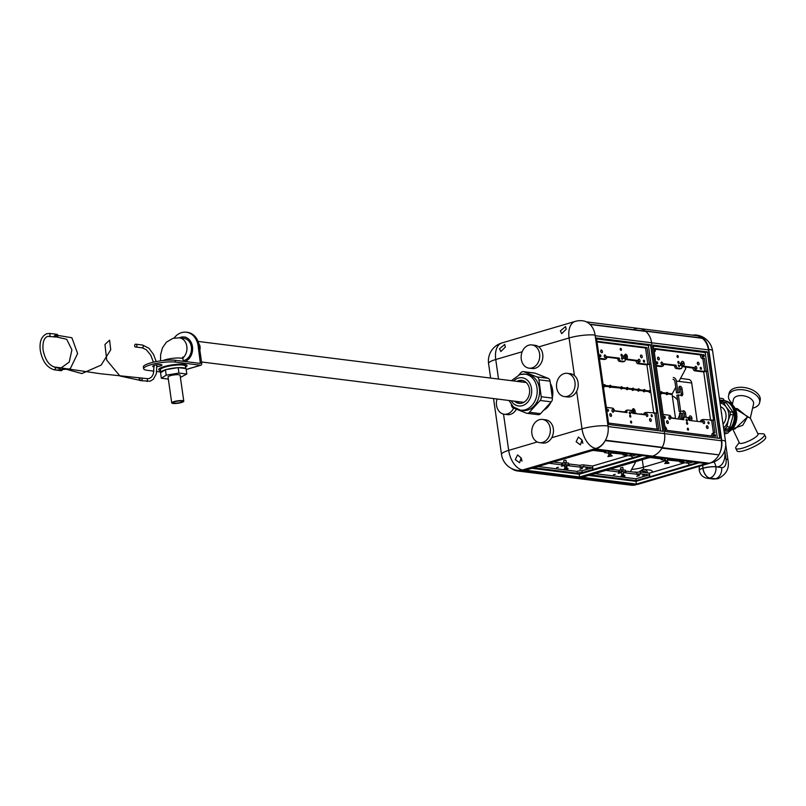 <?xml version="1.0" encoding="UTF-8"?>
<svg xmlns="http://www.w3.org/2000/svg" width="806" height="806" viewBox="0 0 806 806"><rect width="100%" height="100%" fill="white"/><g stroke="black" fill="none" stroke-linecap="round" stroke-linejoin="round"><path stroke-width="1.21" d="M560.351 330.903L561.711 333.624L566.215 329.18L565.58 326.561L560.351 330.903M499.498 348.786L500.858 351.507L505.362 347.064L504.737 344.444L499.498 348.786M515.276 459.642L519.578 462.725L521.139 457.919L517.573 454.927L515.276 459.642M576.129 441.759L580.431 444.841L581.992 440.036L578.416 437.043L576.129 441.759M543.667 410.244A17.561 13.893 -82.9 0 0 550.82 402.345M552.322 397.882A17.561 13.893 -82.9 0 0 552.614 390.134A17.561 13.893 -82.9 0 0 550.377 383.434M574.406 375.525L569.066 337.976A18.729 10.831 -106.4 0 1 575.141 321.423A18.729 18.729 0 0 1 582.758 320.808A18.729 14.82 97.1 0 1 595.09 335.084L608.016 425.951A18.729 14.82 97.1 0 1 595.946 448.428L522.631 469.979A18.729 14.82 97.1 0 1 517.724 470.392A18.729 18.729 0 0 1 501.503 454.443A18.729 3.728 -8.1 0 1 508.687 450.383L537.29 441.97M720.554 406.718A10.307 8.151 97.1 0 1 725.944 414.234A10.307 8.151 97.1 0 1 723.042 424.178M720.574 406.859A10.307 8.151 97.1 0 1 720.836 406.818A10.307 8.151 -82.9 0 0 720.574 406.859L721.138 406.959M719.909 402.154L724.382 402.154A15.223 12.04 97.1 0 1 726.438 402.94L723.516 402.577L726.287 407.151A13.813 10.931 -82.9 0 0 720.02 402.96M721.461 401.791A15.223 12.04 97.1 0 1 723.516 402.577M730.045 411.836L732.966 412.209A15.223 12.04 97.1 0 1 733.339 414.878L730.427 414.506L728.201 420.551A13.813 10.931 -82.9 0 0 726.287 407.151L730.045 411.836A15.223 12.04 97.1 0 1 730.427 414.506M723.576 427.936A13.813 10.931 -82.9 0 0 728.201 420.551L726.952 426.706L729.873 427.079A15.223 12.04 97.1 0 1 728.191 428.963L723.717 428.963M726.952 426.706A15.223 12.04 97.1 0 1 725.279 428.591M732.966 412.209L726.438 402.94M729.873 427.079L733.339 414.878M723.899 430.223L728.191 428.963M199.858 350.197L200.18 348.091A15.223 12.04 -82.9 0 0 199.797 345.421L198.76 343.527M199.797 345.421L199.163 345.341M199.545 348.011L200.18 348.091M552.15 396.602A14.881 11.778 -82.9 0 0 550.73 386.064M525.008 381.591A12.916 10.216 -82.9 0 0 524.091 382.256L524.192 381.903M525.079 381.57A11.475 9.078 -82.9 0 0 523.588 382.205L524.091 382.256M525.522 381.883A12.916 10.216 -82.9 0 0 524.877 382.366M522.389 402.164A12.916 10.216 -82.9 0 0 522.893 402.799M523.185 380.654A11.475 9.078 -82.9 0 0 523.104 380.644A11.475 9.078 -82.9 0 0 521.17 380.654A11.475 9.078 -82.9 0 0 518.47 381.57M521.109 402.003A11.475 9.078 -82.9 0 0 522.399 402.99M515.991 401.358A11.475 9.078 -82.9 0 0 520.253 403.403A11.475 9.078 -82.9 0 0 520.333 403.413M514.5 401.176A11.606 9.178 -82.9 0 0 518.953 403.373A11.606 9.178 -82.9 0 0 521.915 403.141A11.606 9.178 -82.9 0 0 529.623 391.142A11.606 9.178 -82.9 0 0 521.835 380.351A11.606 9.178 -82.9 0 0 518.873 380.583A11.606 9.178 -82.9 0 0 516.978 381.379M520.525 410.183L522.913 410.476A18.155 14.367 -82.9 0 0 527.547 410.113A18.155 14.367 -82.9 0 0 539.607 391.333A18.155 14.367 -82.9 0 0 527.426 374.437L525.038 374.145A18.155 14.367 97.1 0 1 537.219 391.031A18.155 14.367 97.1 0 1 525.159 409.821A18.155 14.367 97.1 0 1 520.525 410.183L513.462 406.99L508.929 400.481M511.357 404.773L511.397 405.126A3.929 3.113 -82.9 0 0 513.392 408.007L526.348 413.135A3.929 3.113 -82.9 0 0 526.953 413.297A3.929 3.113 -82.9 0 0 527.96 413.216A3.929 3.113 -82.9 0 0 529.431 412.269L540.121 400.471A3.929 3.113 -82.9 0 0 541.209 396.723L538.932 379.797A3.929 3.113 -82.9 0 0 536.947 376.916L523.991 371.788A3.929 3.113 -82.9 0 0 523.376 371.626A3.929 3.113 -82.9 0 0 520.908 372.654L518.923 374.84M526.953 413.297L538.096 414.687A3.929 3.113 -82.9 0 0 539.103 414.606A3.929 3.113 -82.9 0 0 540.574 413.659L551.254 401.862A3.929 3.113 -82.9 0 0 552.352 398.114L550.075 381.188A3.929 3.113 -82.9 0 0 548.09 378.316L535.124 373.178A3.929 3.113 -82.9 0 0 534.519 373.027L523.376 371.626M752.592 408.158A15.919 9.047 -167.1 0 0 759.615 402.698L760.159 400.32A15.919 9.047 -167.1 0 0 757.096 393.106A15.919 9.047 -167.1 0 0 740.613 387.263A15.919 9.047 -167.1 0 0 729.118 393.207L728.574 395.585A15.919 9.047 -167.1 0 0 731.626 402.799A15.919 9.047 -167.1 0 0 732.513 403.554M759.615 402.698A15.919 9.047 -167.1 0 0 756.552 395.474A15.919 9.047 -167.1 0 0 740.069 389.63A15.919 9.047 -167.1 0 0 728.574 395.585M750.315 418.082L753.539 404.038A10.307 5.854 -167.1 0 0 751.565 399.373A10.307 5.854 -167.1 0 0 740.895 395.595A10.307 5.854 -167.1 0 0 733.46 399.444L732.271 404.582M750.285 418.254L735.183 408.682M739.243 442.575L736.321 446.453A15.919 3.556 -25.7 0 0 735.757 448.287L737.016 450.886A15.919 3.556 -25.7 0 0 748.341 449.174A15.919 3.556 -25.7 0 0 763.816 440.318A15.919 3.556 -25.7 0 0 765.7 437.074L764.451 434.474A15.919 3.556 -25.7 0 0 762.657 433.769L757.811 433.638M735.757 448.287A15.919 3.556 -25.7 0 0 747.091 446.584A15.919 3.556 -25.7 0 0 762.567 437.718A15.919 3.556 -25.7 0 0 764.451 434.474M732.624 428.832L739.455 443.008A10.307 2.297 -25.7 0 0 746.779 441.9A10.307 2.297 -25.7 0 0 756.794 436.167A10.307 2.297 -25.7 0 0 758.013 434.061L750.245 417.931L747.535 416.934L734.78 429.094L732.473 428.812M733.198 428.57L742.789 425.296L747.535 416.934L737.339 408.652L735.032 408.37M729.168 402.446A15.919 12.594 97.1 0 1 736.684 413.73A15.919 12.594 97.1 0 1 728.564 431.966M182.912 357.985A11.234 8.896 -82.9 0 0 186.821 346.389A11.234 8.896 -82.9 0 0 179.416 337.825A12.644 10.004 97.1 0 1 184.141 336.999A12.644 10.004 97.1 0 1 192.463 346.64A12.644 10.004 97.1 0 1 185.128 361.521M165.159 369.873A12.644 2.519 171.9 0 0 160.777 372.473A12.644 2.519 171.9 0 0 160.827 372.624M185.763 368.574L185.43 366.186A12.644 2.519 171.9 0 0 178.257 364.937A12.644 2.519 171.9 0 0 165.24 367.012A12.644 2.519 171.9 0 0 160.394 369.752L160.777 372.473M160.575 360.866L160.616 354.66L162.48 347.789L166.429 342.147L172.968 338.339L179.416 337.825L183.959 338.399A11.234 8.896 97.1 0 1 191.365 346.963A11.234 8.896 97.1 0 1 183.224 360.655M185.612 368.554A12.644 2.519 171.9 0 0 178.579 367.667M177.471 367.727A12.644 2.519 171.9 0 0 166.107 369.591M154.168 366.821A4.685 0.937 -8.1 0 1 152.687 366.367A4.685 0.937 -8.1 0 1 154.48 365.35A4.685 0.937 -8.1 0 1 159.306 364.584A4.685 0.937 -8.1 0 1 161.956 365.047A4.685 0.937 -8.1 0 1 160.162 366.065A4.685 0.937 -8.1 0 1 156.969 366.69M186.115 364.836A14.286 2.841 -8.1 0 1 184.876 365.581M160.535 370.74A14.286 2.841 -8.1 0 1 158.722 369.662A14.286 2.841 -8.1 0 1 164.202 366.569A14.286 2.841 -8.1 0 1 178.912 364.231A14.286 2.841 -8.1 0 1 187.002 365.642A14.286 2.841 -8.1 0 1 185.571 367.183M160.757 369.017A14.286 2.841 -8.1 0 1 159.356 368.644M160.716 372.009L156.797 371.516M154.006 371.163L147.347 370.337A17.913 3.567 171.9 0 1 143.639 368.735A17.913 3.567 171.9 0 1 150.5 364.846A17.913 3.567 171.9 0 1 175.396 362.096L200.553 365.239A2.438 1.411 -106.4 0 0 200.906 365.219A2.438 1.411 -106.4 0 0 201.691 363.063L199.263 346.006A17.913 14.176 97.1 0 0 187.466 332.354L186.337 332.213A17.913 14.176 -82.9 0 0 181.632 332.606A17.913 14.176 -82.9 0 0 174.086 338.046M158.006 364.675A4.685 0.937 -8.1 0 1 156.797 364.866M143.639 368.735L143.377 366.921A17.913 3.567 -8.1 0 1 150.238 363.032A17.913 3.567 -8.1 0 1 175.134 360.272L200.372 363.415L198.125 345.865A17.913 14.176 -82.9 0 0 186.337 332.213M723.99 430.847L727.173 431.25L729.521 430.606A16.624 13.148 -82.9 0 0 735.435 413.347A16.624 13.148 -82.9 0 0 725.279 400.804L719.597 399.957M729.521 430.606L728.382 430.464A16.624 13.148 -82.9 0 0 734.296 413.206A16.624 13.148 -82.9 0 0 724.141 400.663M726.166 431.119L728.382 430.464M724.433 433.95L727.435 433.064A2.438 1.411 73.6 0 0 727.788 433.034A2.438 1.411 73.6 0 0 728.574 430.888M727.435 433.064L724.251 432.661M724.251 400.673A2.438 1.411 73.6 0 0 722.519 398.537L719.335 398.134M624.7 454.775L627.189 454.252L624.7 454.775M629.818 455.299L631.642 454.916L629.818 455.299M608.369 452.559L609.558 452.085M611.583 451.723L610.424 451.582M577.418 473.223A2.811 0.564 171.9 0 1 581.962 472.568A2.811 0.564 171.9 0 1 582.254 472.618L582.003 470.805A2.811 0.564 171.9 0 0 581.7 470.744A2.811 0.564 171.9 0 0 577.167 471.409L577.418 473.223L533.753 467.752M578.96 473.444L580.783 473.072L578.96 473.444M579.887 469.142L582.375 468.618L579.887 469.142M580.713 467.702L583.201 467.188L580.713 467.702M585.831 468.226L587.665 467.843L585.831 468.226M565.57 465.012L564.381 465.495M556.624 467.641L558.447 467.258L556.624 467.641M561.389 466.241L563.213 465.858L561.389 466.241M582.003 470.805L592.309 467.772L583.957 466.724A2.72 0.544 171.9 0 0 580.179 467.148L567.605 465.606L568.663 464.81L561.923 464.891L549.49 463.299A2.72 0.544 171.9 0 0 550.488 462.835M582.254 472.618L592.561 469.596L592.309 467.772M538.005 466.503L577.167 471.409M511.417 468.427A18.729 14.82 -82.9 0 0 517.422 470.956L574.245 478.069A18.729 14.82 -82.9 0 0 579.161 477.656L652.467 456.115L709.3 463.228L635.984 484.779A18.729 14.82 -82.9 0 1 631.078 485.192L574.245 478.069A18.729 14.82 -82.9 0 0 579.161 477.656L652.467 456.115A18.729 14.82 97.1 0 0 662.079 447.743A18.729 14.82 -82.9 0 0 664.547 433.628L651.611 342.772L708.444 349.885L721.37 440.751A18.729 14.82 -82.9 0 1 718.912 454.856L605.356 440.429M517.422 470.956A18.729 14.82 -82.9 0 0 522.328 470.543L595.644 448.992L652.467 456.115A18.729 14.82 97.1 0 0 661.867 448.136L718.63 454.826M595.251 449.677L525.452 470.19L579.554 476.971L649.344 456.458L595.251 449.677M605.457 440.227L662.29 447.35L605.256 440.62A18.729 14.82 97.1 0 1 595.644 448.992M531.839 468.316L579.171 474.24L642.573 455.612M579.171 474.24L579.554 476.971M640.871 455.4L592.561 469.596M553.259 462.019L561.661 463.077L568.411 462.997L569.056 464.981M568.915 463.984L579.917 465.334A2.72 0.544 -8.1 0 1 583.695 464.911L592.561 466.019L627.884 455.642M592.561 466.019L593.075 469.656M579.846 465.354L580.108 467.168M561.661 463.077L561.923 464.891M636.347 454.826L631.894 456.136L623.542 455.098A2.72 0.544 -8.1 0 1 622.978 454.856A2.72 0.544 -8.1 0 1 624.015 454.262L610.777 452.912M632.156 457.959L631.894 456.136M608.449 453.194L604.46 452.589L605.911 451.965L593.327 450.423A2.72 0.544 -8.1 0 1 591.503 450.786M641.556 357.773A1.4 0.816 -106.4 0 1 640.538 356.464A1.4 0.816 -106.4 0 1 640.972 355.063A1.4 0.816 -106.4 0 1 641.173 355.043A1.4 0.816 -106.4 0 1 642.191 356.343A1.4 0.816 -106.4 0 1 641.757 357.753A1.4 0.816 -106.4 0 1 641.556 357.773M639.36 361.954A1.4 0.816 -106.4 0 1 638.352 360.655A1.4 0.816 -106.4 0 1 638.775 359.244A1.4 0.816 -106.4 0 1 638.977 359.234A1.4 0.816 -106.4 0 1 639.994 360.534A1.4 0.816 -106.4 0 1 639.561 361.944A1.4 0.816 -106.4 0 1 639.36 361.954M644.145 362.196A1.028 0.594 -106.4 0 1 643.853 360.201A1.028 0.594 -106.4 0 1 644.145 362.196M622.665 358.217A1.028 0.594 -106.4 0 1 621.517 358.499A1.028 0.594 -106.4 0 1 621.829 357.471M620.973 350.368A1.028 0.594 -106.4 0 1 620.691 348.373A1.028 0.594 -106.4 0 1 620.973 350.368M621.809 356.282A1.028 0.594 -106.4 0 1 621.527 354.277A1.028 0.594 -106.4 0 1 621.809 356.282M605.266 357.683A1.4 0.816 -106.4 0 1 604.248 356.383A1.4 0.816 -106.4 0 1 604.681 354.972A1.4 0.816 -106.4 0 1 604.883 354.962A1.4 0.816 -106.4 0 1 605.89 356.262A1.4 0.816 -106.4 0 1 605.467 357.673A1.4 0.816 -106.4 0 1 605.266 357.683M601.78 352.786A1.4 0.816 -106.4 0 1 600.762 351.487A1.4 0.816 -106.4 0 1 601.185 350.076A1.4 0.816 -106.4 0 1 601.387 350.066A1.4 0.816 -106.4 0 1 602.404 351.366A1.4 0.816 -106.4 0 1 601.981 352.776A1.4 0.816 -106.4 0 1 601.78 352.786M600.389 356.715A1.028 0.594 -106.4 0 1 600.097 354.721A1.028 0.594 -106.4 0 1 600.389 356.715M650.613 421.377A1.4 0.816 73.6 0 0 650.815 421.357A1.4 0.816 73.6 0 0 651.238 419.946A1.4 0.816 73.6 0 0 650.22 418.646A1.4 0.816 73.6 0 0 650.019 418.667A1.4 0.816 73.6 0 0 649.596 420.067A1.4 0.816 73.6 0 0 650.613 421.377M649.545 419.765A1.4 0.816 -106.4 0 1 649.817 420.682M647.117 416.47A1.4 0.816 73.6 0 0 647.329 416.46A1.4 0.816 73.6 0 0 647.752 415.05A1.4 0.816 73.6 0 0 646.734 413.75A1.4 0.816 73.6 0 0 646.533 413.76A1.4 0.816 73.6 0 0 646.11 415.171A1.4 0.816 73.6 0 0 647.117 416.47M646.059 414.868A1.4 0.816 -106.4 0 1 646.331 415.785M651.903 416.712A1.028 0.594 73.6 0 0 651.47 414.727A1.028 0.594 73.6 0 0 651.903 416.712M629.587 411.987A1.028 0.594 73.6 0 0 630.171 413.962A1.028 0.594 73.6 0 0 630.504 413.065M631.32 423.059A1.028 0.594 73.6 0 0 630.886 421.075A1.028 0.594 73.6 0 0 631.32 423.059M630.473 417.155A1.028 0.594 73.6 0 0 630.04 415.171A1.028 0.594 73.6 0 0 630.473 417.155M613.023 412.198A1.4 0.816 73.6 0 0 613.225 412.188A1.4 0.816 73.6 0 0 613.658 410.778A1.4 0.816 73.6 0 0 612.641 409.478A1.4 0.816 73.6 0 0 612.439 409.488A1.4 0.816 73.6 0 0 612.006 410.899A1.4 0.816 73.6 0 0 613.023 412.198M611.966 410.597A1.4 0.816 -106.4 0 1 612.238 411.513M610.827 416.39A1.4 0.816 73.6 0 0 611.029 416.38A1.4 0.816 73.6 0 0 611.462 414.969A1.4 0.816 73.6 0 0 610.444 413.669A1.4 0.816 73.6 0 0 610.243 413.68A1.4 0.816 73.6 0 0 609.82 415.09A1.4 0.816 73.6 0 0 610.827 416.39M609.769 414.788A1.4 0.816 -106.4 0 1 610.041 415.705M608.147 411.231A1.028 0.594 73.6 0 0 607.714 409.247A1.028 0.594 73.6 0 0 608.147 411.231M662.29 447.35A18.729 14.82 -82.9 0 0 664.547 433.628L651.611 342.772A18.729 14.82 97.1 0 0 645.787 331.427L590.022 324.445M596.46 337.996L608.772 424.5L662.875 431.281L650.563 344.777L596.46 337.996M660.537 430.988L648.356 345.421L650.563 344.777M596.934 341.301L646.996 347.577L656.819 413.055L646.483 412.38A2.72 1.572 73.6 0 0 646.09 412.41A2.72 1.572 73.6 0 0 645.213 414.808L632.72 413.327L632.589 412.42A1.874 1.078 73.6 0 0 632.559 412.249M608.57 423.079L658.633 429.346L656.306 412.994M596.591 338.943L648.356 345.421M599.432 358.912L604.047 359.486A2.72 1.572 73.6 0 0 604.44 359.456A2.72 1.572 73.6 0 0 604.782 359.275M625.486 412.42L625.446 412.138A1.874 1.078 -106.4 0 1 626.05 410.486A1.874 1.078 -106.4 0 1 626.322 410.466M643.702 414.707A2.72 1.572 -106.4 0 1 644.629 412.843A2.72 1.572 -106.4 0 1 645.022 412.813M653.797 413.297L646.896 364.856L649.827 363.99M625.053 359.436L636.015 360.907A2.72 1.572 73.6 0 0 638.03 363.748L646.896 364.856M606.837 357.159L617.809 358.529L617.94 359.446A1.874 1.078 73.6 0 0 619.34 361.4L622.746 361.834A1.874 1.078 73.6 0 0 623.018 361.813A1.874 1.078 73.6 0 0 623.26 361.682M640.77 357.078A1.4 0.816 73.6 0 0 640.498 356.161M638.574 361.269A1.4 0.816 73.6 0 0 638.302 360.353M604.47 356.998A1.4 0.816 73.6 0 0 604.208 356.081M600.984 352.101A1.4 0.816 73.6 0 0 600.722 351.184M657.071 429.155L654.835 413.428M631.098 410.456L627.783 410.032A1.874 1.078 73.6 0 0 627.521 410.053A1.874 1.078 73.6 0 0 626.907 411.715L627.038 412.622L614.525 410.959A2.72 1.572 73.6 0 0 612.5 408.118L606.334 407.352M597.024 341.925L645.525 348.001L646.996 347.577M645.525 348.001L647.853 364.362L639.501 363.315A2.72 1.572 -106.4 0 1 637.475 360.473L624.962 358.811L625.093 359.728A1.874 1.078 -106.4 0 1 624.479 361.38A1.874 1.078 -106.4 0 1 624.217 361.4L620.801 360.967A1.874 1.078 -106.4 0 1 619.411 359.013L619.28 358.106L606.787 356.625A2.72 1.572 -106.4 0 1 605.911 359.023A2.72 1.572 -106.4 0 1 605.518 359.053L599.352 358.287M649.324 363.929L647.853 364.362M635.994 360.816L637.465 360.383M617.809 358.529L619.28 358.106M589.77 324.203L645.495 331.175A18.729 14.82 -82.9 0 0 639.279 328.495A18.729 14.82 -82.9 0 0 634.362 328.908M708.444 349.885A18.729 14.82 97.1 0 0 702.318 338.298L645.495 331.175A18.729 14.82 97.1 0 1 651.611 342.772L595.171 335.699M681.523 461.898L684.012 461.375L681.523 461.898M686.652 462.412L688.475 462.029L686.652 462.412M665.192 459.682L664.557 459.581L665.323 459.269M668.406 458.846L667.257 458.705M636.71 476.255L639.208 475.731L636.71 476.255M637.536 474.825L640.024 474.301L637.536 474.825M642.664 475.339L644.488 474.956L642.664 475.339M621.537 472.165L620.57 472.507L621.204 472.608M613.457 474.754L615.28 474.371L613.457 474.754M618.212 473.354L620.046 472.971L618.212 473.354M652.074 456.8L582.285 477.313L636.387 484.084L706.177 463.581L652.074 456.8M718.902 454.856A18.729 14.82 -82.9 0 1 718.69 455.219A18.729 14.82 97.1 0 1 709.3 463.228M588.672 475.429L635.994 481.363L699.396 462.725M635.994 481.363L636.387 484.084M697.694 462.513L649.908 476.769L649.132 474.895L640.78 473.847A2.72 0.544 171.9 0 0 637.002 474.26L624.428 472.719L625.879 472.094L622.081 471.5L618.746 472.004L606.324 470.422A2.72 0.544 171.9 0 0 607.311 469.958M590.576 474.875L636.196 480.588L649.394 476.709M610.092 469.142L618.494 470.19L625.234 470.11L625.879 472.094M625.738 471.097L636.75 472.447A2.72 0.544 -8.1 0 1 640.518 472.034L649.384 473.142L684.717 462.755M594.838 473.626L635.934 478.774L636.196 480.588M635.934 478.774L649.132 474.895M649.384 473.142L649.908 476.769M636.669 472.467L636.931 474.291M618.494 470.19L618.746 472.004M693.18 461.949L688.717 463.259L680.365 462.211A2.72 0.544 -8.1 0 1 679.801 461.969A2.72 0.544 -8.1 0 1 680.848 461.385L667.61 460.035M688.979 465.072L688.717 463.259M665.282 460.317L661.283 459.702L662.734 459.077L650.16 457.536A2.72 0.544 -8.1 0 1 648.336 457.899M702.016 338.057L645.183 330.944A18.729 14.82 -82.9 0 0 639.279 328.495L696.112 335.608A18.729 14.82 -82.9 0 1 702.016 338.057L702.046 338.268M706.147 371.042L704.686 371.475L702.862 358.7A2.811 1.622 -106.4 0 1 702.53 358.71A2.811 1.622 -106.4 0 1 700.404 354.882L701.875 354.449A2.811 1.622 -106.4 0 0 704.001 358.287A2.811 1.622 -106.4 0 0 704.333 358.267L713.642 420.178L703.316 419.493A2.72 1.572 73.6 0 0 702.923 419.523A2.72 1.572 73.6 0 0 702.036 421.921L689.553 420.45L689.422 419.543A1.874 1.078 73.6 0 0 689.392 419.362M703.749 356.554A1.028 0.594 -106.4 0 1 703.467 354.559A1.028 0.594 -106.4 0 1 703.749 356.554M698.389 364.886A1.4 0.816 -106.4 0 1 697.371 363.587A1.4 0.816 -106.4 0 1 697.795 362.176A1.4 0.816 -106.4 0 1 697.996 362.166A1.4 0.816 -106.4 0 1 699.014 363.466A1.4 0.816 -106.4 0 1 698.59 364.876A1.4 0.816 -106.4 0 1 698.389 364.886M696.193 369.077A1.4 0.816 -106.4 0 1 695.175 367.778A1.4 0.816 -106.4 0 1 695.598 366.367A1.4 0.816 -106.4 0 1 695.8 366.347A1.4 0.816 -106.4 0 1 696.817 367.647A1.4 0.816 -106.4 0 1 696.394 369.057A1.4 0.816 -106.4 0 1 696.193 369.077M700.968 369.319A1.028 0.594 -106.4 0 1 700.686 367.314A1.028 0.594 -106.4 0 1 700.968 369.319M679.579 365.662A1.028 0.594 -106.4 0 1 678.461 365.974A1.028 0.594 -106.4 0 1 678.35 364.957M677.796 357.491A1.028 0.594 -106.4 0 1 677.514 355.486A1.028 0.594 -106.4 0 1 677.796 357.491M678.642 363.395A1.028 0.594 -106.4 0 1 678.35 361.4A1.028 0.594 -106.4 0 1 678.642 363.395M662.099 364.806A1.4 0.816 -106.4 0 1 661.081 363.506A1.4 0.816 -106.4 0 1 661.504 362.096A1.4 0.816 -106.4 0 1 661.706 362.075A1.4 0.816 -106.4 0 1 662.723 363.375A1.4 0.816 -106.4 0 1 662.3 364.786A1.4 0.816 -106.4 0 1 662.099 364.806M658.603 359.909A1.4 0.816 -106.4 0 1 657.585 358.599A1.4 0.816 -106.4 0 1 658.018 357.199A1.4 0.816 -106.4 0 1 658.22 357.179A1.4 0.816 -106.4 0 1 659.237 358.479A1.4 0.816 -106.4 0 1 658.804 359.889A1.4 0.816 -106.4 0 1 658.603 359.909M657.212 363.838A1.028 0.594 -106.4 0 1 656.93 361.834A1.028 0.594 -106.4 0 1 657.212 363.838M713.129 420.107L714.952 432.893A2.811 1.622 73.6 0 0 714.6 432.792A2.811 1.622 73.6 0 0 714.197 432.822A2.811 1.622 73.6 0 0 713.512 436.227L666.713 430.364A2.811 1.622 73.6 0 0 664.89 426.606M715.134 436.52A1.028 0.594 73.6 0 0 714.7 434.525A1.028 0.594 73.6 0 0 715.134 436.52M665.393 430.172A1.028 0.594 73.6 0 0 665.141 428.399M707.436 428.49A1.4 0.816 73.6 0 0 707.638 428.48A1.4 0.816 73.6 0 0 708.061 427.069A1.4 0.816 73.6 0 0 707.053 425.77A1.4 0.816 73.6 0 0 706.852 425.78A1.4 0.816 73.6 0 0 706.419 427.19A1.4 0.816 73.6 0 0 707.436 428.49M706.378 426.888A1.4 0.816 -106.4 0 1 706.64 427.805M703.95 423.593A1.4 0.816 73.6 0 0 704.152 423.573A1.4 0.816 73.6 0 0 704.575 422.173A1.4 0.816 73.6 0 0 703.557 420.863A1.4 0.816 73.6 0 0 703.356 420.883A1.4 0.816 73.6 0 0 702.933 422.294A1.4 0.816 73.6 0 0 703.95 423.593M702.892 421.991A1.4 0.816 -106.4 0 1 703.154 422.898M708.726 423.835A1.028 0.594 73.6 0 0 708.293 421.85A1.028 0.594 73.6 0 0 708.726 423.835M686.42 419.11A1.028 0.594 73.6 0 0 686.994 421.085A1.028 0.594 73.6 0 0 687.337 420.188M688.143 430.182A1.028 0.594 73.6 0 0 687.709 428.188A1.028 0.594 73.6 0 0 688.143 430.182M687.306 424.278A1.028 0.594 73.6 0 0 686.873 422.284A1.028 0.594 73.6 0 0 687.306 424.278M669.857 419.322A1.4 0.816 73.6 0 0 670.058 419.311A1.4 0.816 73.6 0 0 670.481 417.901A1.4 0.816 73.6 0 0 669.464 416.591A1.4 0.816 73.6 0 0 669.262 416.611A1.4 0.816 73.6 0 0 668.839 418.022A1.4 0.816 73.6 0 0 669.857 419.322M668.789 417.72A1.4 0.816 -106.4 0 1 669.061 418.626M667.66 423.513A1.4 0.816 73.6 0 0 667.862 423.493A1.4 0.816 73.6 0 0 668.285 422.082A1.4 0.816 73.6 0 0 667.267 420.782A1.4 0.816 73.6 0 0 667.066 420.803A1.4 0.816 73.6 0 0 666.643 422.203A1.4 0.816 73.6 0 0 667.66 423.513M666.592 421.901A1.4 0.816 -106.4 0 1 666.864 422.818M664.97 418.354A1.028 0.594 73.6 0 0 664.537 416.37A1.028 0.594 73.6 0 0 664.97 418.354M713.441 433.044L711.668 420.541M713.139 433.225A2.811 1.622 73.6 0 0 712.726 433.255A2.811 1.622 73.6 0 0 711.869 436.016M687.921 417.568L684.616 417.155A1.874 1.078 73.6 0 0 684.344 417.176A1.874 1.078 73.6 0 0 683.74 418.828L683.871 419.735L671.348 418.082A2.72 1.572 73.6 0 0 669.333 415.241L663.157 414.465M653.283 345.119L665.595 431.623L719.698 438.393L707.386 351.9L653.283 345.119M717.37 438.101L705.19 352.544L707.386 351.9M701.875 354.449L655.077 348.585A2.811 1.622 -106.4 0 1 654.391 351.99A2.811 1.622 -106.4 0 1 654.27 352.021L654.391 351.99M653.424 346.056L705.19 352.544M653.757 348.444A1.028 0.594 -106.4 0 1 654.009 350.217M656.265 366.025L660.88 366.609A2.72 1.572 73.6 0 0 661.273 366.579A2.72 1.572 73.6 0 0 661.615 366.387M682.309 419.543L682.269 419.261A1.874 1.078 -106.4 0 1 682.884 417.609A1.874 1.078 -106.4 0 1 683.145 417.589M700.525 421.83A2.72 1.572 -106.4 0 1 701.452 419.956A2.72 1.572 -106.4 0 1 701.845 419.926M710.62 420.41L703.729 371.969L706.661 371.113M681.876 366.559L692.838 368.02A2.72 1.572 73.6 0 0 694.863 370.861L703.729 371.969M663.66 364.272L674.642 365.652L674.773 366.559A1.874 1.078 73.6 0 0 676.163 368.523L679.579 368.947A1.874 1.078 73.6 0 0 679.841 368.926A1.874 1.078 73.6 0 0 680.083 368.795M697.593 364.201A1.4 0.816 73.6 0 0 697.321 363.284M695.397 368.382A1.4 0.816 73.6 0 0 695.125 367.465M661.303 364.111A1.4 0.816 73.6 0 0 661.031 363.204M657.817 359.214A1.4 0.816 73.6 0 0 657.545 358.297M702.862 358.7L704.333 358.267M704.686 371.475L696.324 370.428A2.72 1.572 -106.4 0 1 694.309 367.586L681.785 365.934L681.916 366.841A1.874 1.078 -106.4 0 1 681.312 368.493A1.874 1.078 -106.4 0 1 681.04 368.513L677.634 368.09A1.874 1.078 -106.4 0 1 676.234 366.125L676.103 365.219L663.62 363.748A2.72 1.572 -106.4 0 1 662.734 366.146A2.72 1.572 -106.4 0 1 662.341 366.176L656.175 365.4M655.258 349.22L700.404 354.882M692.828 367.929L694.288 367.496M674.642 365.652L676.103 365.219M643.853 472.447A3.516 2.781 -82.9 0 0 641.798 470.724L644.065 471.006A3.516 2.781 97.1 0 1 646.12 472.729M641.798 470.724A3.516 2.781 -82.9 0 0 639.279 472.014M686.138 417.347L685.574 413.448A2.569 1.481 73.6 0 0 683.669 410.768L683.659 410.768A2.569 1.481 73.6 0 0 683.287 410.788A2.569 1.481 73.6 0 0 682.742 411.211L679.146 411.372L676.859 395.242L680.455 395.081A2.569 1.481 73.6 0 0 681.523 395.776A2.569 1.481 73.6 0 0 681.906 395.746A2.569 1.481 73.6 0 0 682.732 393.479L682.088 388.915A2.569 1.481 73.6 0 0 680.173 386.235A2.569 1.481 73.6 0 0 679.79 386.255A2.569 1.481 73.6 0 0 678.964 388.522L679.559 392.734L677.997 392.542L676.365 381.067A4.685 3.708 -82.9 0 0 673.282 377.5M680.617 410.939L678.32 394.809M638.553 389.338L637.516 389.651M677.997 392.542L676.536 392.975L674.904 381.5A2.811 2.227 -82.9 0 0 673.05 379.364M697.18 421.407L691.709 382.991A4.685 3.708 -82.9 0 0 688.626 379.425L680.516 378.407M719.053 454.574A18.729 14.82 -82.9 0 0 721.672 440.187L708.746 349.32A18.729 14.82 -82.9 0 0 696.404 335.044A18.729 14.82 -82.9 0 0 692.656 335.175M653.021 472.074L651.077 470.23L644.266 469.374A5.148 4.08 -82.9 0 0 640.992 470.764M647.591 472.91A5.148 4.08 -82.9 0 0 644.266 469.374M681.836 419.483L680.939 413.216L679.478 413.639L680.274 419.291M680.939 413.216L682.501 413.407L683.095 417.548M680.173 386.235L679.468 386.437L680.173 386.235M679.146 411.372L682.742 411.211M679.166 386.82A2.569 1.481 -106.4 0 1 680.617 389.348L681.272 393.912A2.569 1.481 -106.4 0 1 681.06 395.615M676.536 392.975L679.559 392.734M682.501 411.282A2.569 1.481 -106.4 0 1 684.113 413.881L684.576 417.155M649.082 392.008L649.737 391.817M551.002 384.653A15.919 12.594 -82.9 0 0 550.407 383.696M544.745 409.045A15.919 12.594 -82.9 0 0 548.282 406.395M721.31 412.027A10.538 8.332 97.1 0 1 721.773 415.261M582.335 440.791L581.509 441.295L581.66 442.343L582.476 442.061L582.859 443.31M582.547 441.386L581.509 441.295M582.285 441.456L582.375 442.091A0.887 0.705 -82.9 0 0 582.526 442.172M521.492 458.674L520.656 459.178L520.807 460.226L521.663 459.974L522.016 461.193M521.694 459.269L520.656 459.178M521.442 459.339L521.532 459.974M635.722 472.346A1.4 1.108 -82.9 0 0 634.433 472.185M531.889 433.729A11.707 9.259 -82.9 0 0 539.597 442.655A11.707 9.259 -82.9 0 0 550.216 428.349A11.707 9.259 -82.9 0 0 542.509 419.422A11.707 9.259 -82.9 0 0 531.889 433.729M542.509 419.422L545.632 419.815A11.707 9.259 97.1 0 1 553.339 428.742A11.707 9.259 97.1 0 1 542.72 443.048L539.597 442.655M497.03 398.99A11.707 9.259 -82.9 0 0 500.466 412.642A11.707 9.259 -82.9 0 0 504.234 414.234A11.707 9.259 -82.9 0 0 513.634 408.098M516.404 409.196A11.707 9.259 97.1 0 1 507.357 414.627L504.234 414.234M556.644 387.646A11.707 9.259 -82.9 0 0 564.351 396.572A11.707 9.259 -82.9 0 0 574.97 382.256A11.707 9.259 -82.9 0 0 567.263 373.339A11.707 9.259 -82.9 0 0 556.644 387.646M567.263 373.339L570.386 373.732A11.707 9.259 97.1 0 1 578.093 382.649A11.707 9.259 97.1 0 1 567.474 396.955L564.351 396.572M523.225 364.413A11.707 9.259 -82.9 0 0 528.988 368.151A11.707 9.259 -82.9 0 0 538.509 361.753A11.707 9.259 -82.9 0 0 537.662 348.645A11.707 9.259 -82.9 0 0 531.9 344.918A11.707 9.259 -82.9 0 0 522.379 351.305A11.707 9.259 -82.9 0 0 523.225 364.413M531.9 344.918L535.023 345.311A11.707 9.259 97.1 0 1 540.786 349.038A11.707 9.259 97.1 0 1 541.632 362.146A11.707 9.259 97.1 0 1 532.111 368.544L528.988 368.151M61.075 367.929A1.4 1.108 97.1 0 1 62.284 368.624L62.394 369.229A1.4 1.108 97.1 0 1 60.752 370.559M136.808 345.028A1.4 1.108 -82.9 0 0 134.642 345.693A1.4 1.108 -82.9 0 0 136.879 345.653L136.808 345.028L136.879 345.653M56.289 337.059L57.347 336.304M56.339 334.278L49.982 333.442L50.002 336.203L49.367 336.152M56.349 334.289L56.742 337.019L66.697 339.276L71.905 349.824L69.225 362.075L60.48 368.362M140.879 380.543C142.914 379.283 142.743 378.387 140.365 377.863L140.143 377.873A1.4 1.4 0 0 0 140.395 380.613L139.74 379.354M146.702 381.329L147.417 381.419L147.397 378.659L100.498 373.742L60.793 367.889M139.7 379.142L140.315 377.853M139.71 378.367L140.365 377.863M60.944 367.979L59.08 367.677M60.47 368.382L57.377 367.465M60.309 368.654L55.674 367.254M60.299 368.674L53.931 367.012M56.964 336.999A1.4 1.4 0 0 0 56.46 334.268L53.528 336.717M53.629 336.656L55.09 335.739M57.488 334.681L55.241 336.928M57.871 335.407L71.885 337.754L77.618 353.532L70.233 368.805L56.501 370.105M56.339 370.014L58.213 370.327M61.246 367.868L81.799 373.571L101.133 365.108L110.734 349.774L109.596 340.182L104.951 344.494L106.745 360.201L119.963 376.009L140.859 380.533M681.544 362.247A2.196 1.269 73.6 0 0 681.624 363.828L683.881 362.609A2.196 1.269 73.6 0 0 682.571 361.35A2.196 1.269 73.6 0 0 681.544 362.247L681.342 364.03L682.42 365.229A2.196 1.269 73.6 0 0 683.891 365.299A2.196 1.269 73.6 0 0 684.072 363.133L681.826 364.352A2.196 1.269 73.6 0 0 682.42 365.229M682.954 363.113A1.451 0.836 -106.4 0 1 683.014 363.244A1.451 0.836 -106.4 0 1 683.095 363.516L684.072 363.133M681.826 364.352L681.624 364.312A1.451 0.836 -106.4 0 1 681.513 364.06A1.451 0.836 -106.4 0 1 681.433 363.788L681.624 363.828M681.362 363.012L680.576 362.962A1.169 0.675 73.6 0 0 681.221 365.158L681.856 364.685M683.095 363.516L681.624 364.312M667.368 461.939L665.927 462.09M667.852 462.634L668.597 463.349L664.749 463.531L668.597 463.349M664.89 463.41L665.726 462.533L665.182 463.269L668.889 463.218L665.182 463.269M667.519 460.71L665.635 460.992M667.489 461.828L667.449 458.926M690.903 418.264A1.451 0.836 -106.4 0 0 690.883 418.143A1.451 0.836 -106.4 0 0 690.802 417.861L691.84 417.679A2.196 1.269 73.6 0 0 690.51 415.916A2.196 1.269 73.6 0 0 689.311 416.762L689.039 418.344L690.178 419.745A2.196 1.269 73.6 0 0 691.951 418.223L689.382 418.324A2.196 1.269 73.6 0 0 690.178 419.745M689.382 418.324L689.241 418.485A1.451 0.836 -106.4 0 1 689.17 418.203A1.451 0.836 -106.4 0 1 689.13 417.931L691.84 417.679M689.12 417.528L688.334 417.478A1.169 0.675 73.6 0 0 688.979 419.674L689.614 419.201M689.311 416.762A2.196 1.269 73.6 0 0 689.271 417.78M690.802 417.861L689.13 417.931M623.26 474.915L622.041 475.046M623.572 475.651L624.197 476.417L620.761 476.457L624.197 476.417M621.214 476.195L622.03 475.369L621.617 476.054L624.6 476.286L621.617 476.054M623.34 473.706L621.849 473.928M620.922 467.883L622.837 467.44L623.179 469.858M625.023 475.842L623.481 474.734L623.441 471.671M624.721 355.134L625.154 357.683A1.451 0.836 -106.4 0 1 624.993 357.511L625.436 357.935L626.282 354.479A2.196 1.269 73.6 0 0 624.721 355.134A2.196 1.269 73.6 0 0 625.436 357.935M625.879 355.567L626.615 354.791L625.768 358.257A2.196 1.269 73.6 0 0 627.33 357.612A2.196 1.269 73.6 0 0 626.615 354.791M625.768 358.257L625.325 357.824A1.451 0.836 -106.4 0 1 625.154 357.683M624.166 356.05A1.169 0.675 73.6 0 0 623.703 357.904A1.169 0.675 73.6 0 0 624.398 358.035L625.023 357.562M611.391 455.289L612.238 455.894L607.946 456.589L612.238 455.894M607.946 456.589L608.59 455.743M608.54 453.778L609.084 454.957L610.636 454.685L610.857 453.435L608.54 453.788L608.308 452.196M610.636 454.685L612.177 455.793L607.885 456.488L608.53 455.692M612.177 455.793L607.885 456.488M632.559 409.811L632.75 409.065L635.007 412.36A2.196 1.269 73.6 0 0 634.544 409.529A2.196 1.269 73.6 0 0 632.75 409.065M635.007 412.36L634.03 411.957M631.954 410.607A1.169 0.675 73.6 0 0 631.148 411.967A1.169 0.675 73.6 0 0 632.297 412.38M632.559 409.408L634.816 412.702A2.196 1.269 73.6 0 1 633.355 412.622A2.196 1.269 73.6 0 1 632.478 409.65A2.196 1.269 73.6 0 1 632.559 409.408L632.357 410.153A1.451 0.836 -106.4 0 1 632.428 409.992M632.267 410.607L633.355 412.622M566.668 467.651L565.097 467.883L564.553 466.694L566.87 466.362L566.678 467.631L568.2 468.729L566.678 468.608L566.024 469.566L568.2 468.729M566.124 468.669L563.928 469.334L565.48 469.626L565.913 468.115L566.678 468.608M566.024 469.566L566.034 468.679M563.958 462.573L563.686 460.649L565.026 460.236L566.003 460.327L566.356 462.735M566.457 468.054L566.094 468.588M685.473 368.151L685.856 368.463A1.4 0.776 -51.2 0 1 685.624 368.362A1.4 0.776 -51.2 0 1 685.644 367.163A1.4 0.776 -51.2 0 1 685.715 367.042M685.856 368.463L678.914 381.389M675.73 387.323L672.234 393.822A0.937 0.746 -82.9 0 0 672.113 394.527L675.509 418.364A1.874 1.481 97.1 0 1 675.529 418.697M667.036 392.431A1.4 0.776 -51.2 0 1 667.015 392.754L667.62 393.247A1.4 0.776 128.8 0 0 667.469 392.522A1.4 0.776 128.8 0 0 666.058 393.056L665.927 393.761A1.4 0.816 73.6 0 0 667.036 394.668A1.4 0.816 73.6 0 0 667.499 393.953L666.764 394.164A1.4 0.816 -106.4 0 1 666.622 394.618M661.353 391.716A1.4 0.776 -51.2 0 1 661.333 392.048L661.938 392.532A1.4 0.776 128.8 0 0 661.786 391.807A1.4 0.776 128.8 0 0 660.376 392.341L660.245 393.046A1.4 0.816 73.6 0 0 661.353 393.953A1.4 0.816 73.6 0 0 661.817 393.237L661.081 393.459A1.4 0.816 -106.4 0 1 660.94 393.902M649.989 390.295A1.4 0.776 -51.2 0 1 649.968 390.618L650.573 391.112A1.4 0.776 128.8 0 0 650.603 390.89M644.306 389.58A1.4 0.776 -51.2 0 1 644.286 389.913L644.891 390.396A1.4 0.776 128.8 0 0 644.74 389.671A1.4 0.776 128.8 0 0 643.319 390.205L643.198 390.91A1.4 0.816 73.6 0 0 644.306 391.817A1.4 0.816 73.6 0 0 644.77 391.101L644.034 391.323A1.4 0.816 -106.4 0 1 643.893 391.766M638.624 388.865A1.4 0.776 -51.2 0 1 638.594 389.197L639.208 389.691A1.4 0.776 128.8 0 0 639.057 388.966A1.4 0.776 128.8 0 0 637.637 389.489L637.516 390.195A1.4 0.816 73.6 0 0 638.624 391.112A1.4 0.816 73.6 0 0 639.087 390.396L638.352 390.608A1.4 0.816 -106.4 0 1 638.211 391.061M632.942 388.16A1.4 0.776 -51.2 0 1 632.912 388.482L633.526 388.976A1.4 0.776 128.8 0 0 633.375 388.25A1.4 0.776 128.8 0 0 631.954 388.784L631.833 389.489A1.4 0.816 73.6 0 0 632.942 390.396A1.4 0.816 73.6 0 0 633.405 389.681L632.67 389.903A1.4 0.816 -106.4 0 1 632.529 390.346M627.259 387.444A1.4 0.776 -51.2 0 1 627.229 387.777L627.844 388.26A1.4 0.776 128.8 0 0 627.683 387.535A1.4 0.776 128.8 0 0 626.272 388.069L626.151 388.774A1.4 0.816 73.6 0 0 627.259 389.681A1.4 0.816 73.6 0 0 627.723 388.966L626.987 389.187A1.4 0.816 -106.4 0 1 626.846 389.63M621.577 386.739A1.4 0.776 -51.2 0 1 621.547 387.061L622.161 387.555A1.4 0.776 128.8 0 0 622 386.83A1.4 0.776 128.8 0 0 620.59 387.354L620.469 388.059A1.4 0.816 73.6 0 0 621.577 388.976A1.4 0.816 73.6 0 0 622.041 388.26L621.305 388.472A1.4 0.816 -106.4 0 1 621.164 388.925M609.799 387.495A1.4 0.816 73.6 0 0 609.941 387.051L610.182 385.641A1.4 0.776 128.8 0 0 610.213 385.308M604.107 386.789A1.4 0.816 73.6 0 0 604.258 386.336L604.5 384.925A1.4 0.776 128.8 0 0 604.53 384.603M603.17 385.177L603.543 385.218A1.4 0.776 -51.2 0 1 604.953 384.694A1.4 0.776 -51.2 0 1 605.115 385.419L609.225 385.933A1.4 0.776 -51.2 0 1 610.636 385.409A1.4 0.776 -51.2 0 1 610.797 386.124L620.59 387.354M650.563 390.598A1.4 0.776 128.8 0 0 650.422 390.386A1.4 0.776 128.8 0 0 649.001 390.92L648.88 391.625A1.4 0.816 73.6 0 0 649.989 392.532A1.4 0.816 73.6 0 0 650.452 391.817L649.717 392.028A1.4 0.816 -106.4 0 1 649.576 392.482M610.182 385.641L610.676 386.84A1.4 0.816 -106.4 0 1 610.213 387.545A1.4 0.816 -106.4 0 1 609.104 386.638L609.225 385.933M604.5 384.925L604.994 386.124A1.4 0.816 -106.4 0 1 604.52 386.84A1.4 0.816 -106.4 0 1 603.422 385.923L603.543 385.218M624.438 412.279L625.174 412.057A1.4 0.816 73.6 0 0 624.398 411.715A1.4 0.816 73.6 0 0 624.116 411.926L623.995 412.239M635.803 413.7L636.538 413.488A1.4 0.816 73.6 0 0 635.763 413.146A1.4 0.816 73.6 0 0 635.481 413.357L635.36 413.659M641.485 414.415L642.221 414.193A1.4 0.816 73.6 0 0 641.445 413.851A1.4 0.816 73.6 0 0 641.163 414.062L641.042 414.375M604.258 386.336L609.104 386.638M609.941 387.051L620.469 388.059M635.853 461.566L630.413 471.681M643.712 414.385L642.392 414.546M641.163 414.062L636.71 413.831M626.907 411.715L625.345 412.41M672.113 394.527L667.499 393.953L667.62 393.247L672.234 393.822M666.764 394.164L667.015 392.754M665.927 393.761L661.817 393.237L661.938 392.532L666.058 393.056M661.081 393.459L661.333 392.048M650.744 391.857L650.633 391.122M649.717 392.028L649.968 390.618M648.88 391.625L644.77 391.101L644.891 390.396L649.001 390.92M644.034 391.323L644.286 389.913M643.198 390.91L639.087 390.396L639.208 389.691L643.319 390.205M638.352 390.608L638.594 389.197M637.516 390.195L633.405 389.681L633.526 388.976L637.637 389.489M632.67 389.903L632.912 388.482M631.833 389.489L627.723 388.966L627.844 388.26L631.954 388.784M626.987 389.187L627.229 387.777M626.151 388.774L622.041 388.26L622.161 387.555L626.272 388.069M621.305 388.472L621.547 387.061M677.786 418.979A14.982 11.858 -82.9 0 0 679.629 414.707M679.921 413.508A14.982 11.858 -82.9 0 0 680.244 411.513M677.554 400.139A14.982 11.858 -82.9 0 0 672.325 396.028M174.912 401.69A4.685 0.937 171.9 0 0 173.119 402.698A4.685 0.937 171.9 0 0 175.779 403.161A4.685 0.937 171.9 0 0 180.604 402.396A4.685 0.937 171.9 0 0 182.398 401.378A4.685 0.937 171.9 0 0 179.738 400.925A4.685 0.937 171.9 0 0 174.912 401.69M181.451 402.506A6.085 1.209 171.9 0 0 183.788 401.187A6.085 1.209 171.9 0 0 180.332 400.582A6.085 1.209 171.9 0 0 174.066 401.579A6.085 1.209 171.9 0 0 171.728 402.899A6.085 1.209 171.9 0 0 175.184 403.504A6.085 1.209 171.9 0 0 181.451 402.506M183.788 401.187L180.101 375.294A6.085 1.209 171.9 0 0 176.645 374.689A6.085 1.209 171.9 0 0 170.378 375.687A6.085 1.209 171.9 0 0 168.041 377.007L171.728 402.899M180.403 377.389L186.811 374.055L178.932 373.067L166.197 375.163L161.341 378.236L168.343 379.112M186.811 374.055L186.035 368.604L178.156 367.617L165.421 369.712L160.565 372.785L161.341 378.236M178.932 373.067L178.156 367.617M166.197 375.163L165.421 369.712M551.697 437.739L581.992 428.832L576.653 391.283M595.09 335.084A18.729 3.728 -8.1 0 0 569.066 337.976L538.771 346.872M522.197 351.748L495.75 359.516L498.531 379.072M503.518 414.113L508.687 450.383A18.729 10.831 -106.4 0 0 522.631 469.979M595.946 448.428A18.729 10.831 -106.4 0 1 581.992 428.832A18.729 3.728 -8.1 0 1 608.016 425.951M488.577 363.577A18.729 3.728 -8.1 0 1 495.75 359.516A18.729 10.831 -106.4 0 1 501.836 342.973A18.729 18.729 0 0 0 488.577 363.577L490.632 378.085M511.195 400.763A14.226 11.254 -82.9 0 0 522.258 405.69A14.226 11.254 -82.9 0 0 531.547 388.714A14.226 11.254 -82.9 0 0 518.53 378.034A14.226 11.254 -82.9 0 0 513.674 380.966M529.431 412.269L540.574 413.659M540.121 400.471L551.254 401.862M541.209 396.723L552.352 398.114M538.932 379.797L550.075 381.188M536.947 376.916L548.09 378.316M523.991 371.788L535.124 373.178M520.404 374.508A18.155 14.367 97.1 0 1 525.038 374.145L519.85 374.548L511.407 380.684M181.975 358.368L183.002 356.937L183.002 359.113A11.234 2.237 171.9 0 0 180.675 358.116A11.234 2.237 171.9 0 0 165.059 359.849A11.234 2.237 171.9 0 0 162.973 360.564M186.156 369.47L200.553 365.239M175.134 360.272L175.396 362.096M198.125 345.865L199.263 346.006M200.553 362.922L199.273 363.294M719.869 401.922L723.204 400.945M722.781 400.35L719.778 401.237M522.328 470.543L635.984 484.779M583.695 464.911L583.957 466.724M579.917 465.334L580.179 467.148M568.411 462.997L568.663 464.81M564.996 462.573L565.258 464.387M562.397 462.856L562.659 464.679M608.097 426.555L721.37 440.751M604.047 359.486L605.518 359.053M638.03 363.748L639.501 363.315M636.015 360.907L637.475 360.473M622.746 361.834L624.217 361.4M619.34 361.4L620.801 360.967M617.94 359.446L619.411 359.013M640.518 472.034L640.78 473.847M636.75 472.447L637.002 474.26M625.234 470.11L625.496 471.933M621.829 469.686L622.081 471.5M619.22 469.979L619.482 471.792M682.269 419.261L683.74 418.828M660.88 366.609L662.341 366.176M694.863 370.861L696.324 370.428M692.838 368.02L694.309 367.586M679.579 368.947L681.04 368.513M676.163 368.523L677.634 368.09M674.773 366.559L676.234 366.125M665.353 460.79L643.359 467.248L642.281 459.672M632.408 390.275L632.166 388.573M668.648 459.823L667.62 460.125M637.818 484.235A18.729 10.831 73.6 0 0 638.987 484.013A18.729 18.729 0 0 1 636.992 484.477M710.721 462.715A18.729 10.831 73.6 0 0 712.292 462.463L638.987 484.013M721.672 440.187A18.729 3.728 -8.1 0 1 725.561 441.859A18.729 18.729 0 0 1 712.292 462.463M708.746 349.32A18.729 3.728 -8.1 0 1 712.625 350.993L725.561 441.859M643.571 469.364A15.919 9.209 73.6 0 0 643.359 467.248A15.919 3.174 -8.1 0 1 631.592 469.505M676.365 381.067L691.709 382.991M637.455 389.802L638.423 389.923M643.138 390.517L644.105 390.638M648.82 391.232L649.797 391.353M680.617 389.348L682.088 388.915M681.272 393.912L682.732 393.479M682.964 410.969L683.659 410.768M682.954 410.979L683.669 410.768M684.113 413.881L685.574 413.448M724.735 450.554A18.679 10.8 -106.4 0 1 715.909 466.785L721.612 467.581A9.41 5.441 73.6 0 0 726.025 459.168L724.775 450.433M725.743 444.479L727.949 459.994C729.621 468.236 726.397 474.422 718.297 478.563A18.729 10.831 -106.4 0 1 715.597 478.764L715.527 478.794A18.729 10.831 73.6 0 0 718.227 478.593A18.729 10.831 73.6 0 0 718.257 478.573M721.612 467.581A9.319 7.375 -82.9 0 1 715.597 478.764L709.814 478.079L715.527 478.794A9.319 7.375 -82.9 0 1 713.078 478.996L718.297 478.563M702.761 465.274A9.319 5.39 73.6 0 0 702.862 468.236L702.953 468.306A9.319 1.854 -8.1 0 1 715.899 466.865A9.319 7.375 -82.9 0 1 709.895 478.049A9.319 5.39 -106.4 0 1 702.953 468.306L702.872 468.326A9.319 5.39 73.6 0 0 709.814 478.079A9.319 7.375 -82.9 0 1 707.376 478.28L713.078 478.996M699.306 470.301A9.319 1.854 -8.1 0 1 699.296 470.261A9.319 1.854 -8.1 0 1 702.862 468.236L702.872 468.326A9.319 1.854 -8.1 0 0 699.306 470.351A9.319 9.319 0 0 0 707.376 478.28M715.909 466.785A9.319 7.375 97.1 0 0 713.824 461.949A9.319 7.375 97.1 0 1 715.889 466.775A9.319 1.854 -8.1 0 0 702.933 468.215A9.319 5.39 -106.4 0 1 702.832 465.243M727.949 459.994A9.319 1.854 171.9 0 0 726.025 459.168M154.047 365.481L153.362 373.893L151.689 376.936L149.322 378.518L147.035 378.689M141.916 347.708L142.632 347.799L143.539 346.117L142.612 345.049L135.942 344.212M56.309 337.059L47.715 336.374C43.977 337.744 42.436 342.328 43.081 350.126C45.186 359.909 49.085 365.551 54.768 367.062L55.695 368.13L54.788 369.813L53.992 369.672M49.619 333.472L46.919 333.674C41.459 336.072 39.252 341.684 40.3 350.529C42.375 361.36 47.08 367.798 54.425 369.843L61.095 370.679M614.484 410.728L624.116 411.926M632.67 413.004L635.481 413.357M671.307 417.84L675.509 418.364M493.554 398.547L501.503 454.443M575.141 321.423L501.836 342.973M201.54 361.975L523.809 402.345M198.064 341.432L526.288 382.548M161.492 367.496L161.623 368.413M183.002 359.113L183.315 361.3M183.738 364.332L183.869 365.239M185.843 337.21L184.141 336.999M186.166 369.551L200.906 365.219M724.443 434.021L727.788 433.034M622.867 454.09L622.978 454.856M604.339 451.763L604.46 452.589M644.629 412.843L646.09 412.41M626.05 410.486L627.521 410.053M623.018 361.813L624.479 361.38M604.44 359.456L605.911 359.023M586.355 321.866L639.279 328.495M679.7 461.203L679.801 461.969M661.162 458.886L661.283 459.702M701.452 419.956L702.923 419.523M682.884 417.609L684.344 417.176M712.726 433.255L714.197 432.822M679.841 368.926L681.312 368.493M661.273 366.579L662.734 366.146M712.625 350.993A18.729 18.729 0 0 0 696.404 335.044M699.618 466.19A9.319 9.319 0 0 0 699.296 470.261L699.306 470.351M635.108 472.004L637.365 472.286M140.385 380.613L150.118 381.218L153.301 379.314L156.364 373.682L156.797 364.836M156.213 361.602L153.563 354.489L148.939 348.283L142.612 345.049M54.768 367.062L61.447 367.899M153.462 362.186L150.722 355.144L146.289 349.713L142.269 347.829L135.589 346.993M678.471 365.995L681.09 365.219M665.141 459.309L665.897 462.05L664.749 463.531M667.459 461.808L669.01 462.916M686.228 420.51L688.848 419.735M621.93 474.956L620.761 476.457M621.92 474.976L621.154 472.235M620.519 467.772L620.791 469.697M621.638 358.872L624.267 358.106M624.539 355.899L623.743 355.839M610.626 451.813L610.857 453.435M609.094 454.906L607.915 456.408M632.297 410.415L631.511 410.355M629.405 413.387L632.025 412.622M632.781 412.078L632.156 412.551M632.216 410.758L632.478 409.65M566.608 464.558L566.87 466.362M564.321 465.122L564.553 466.694M565.107 467.833L563.928 469.334"/></g></svg>
